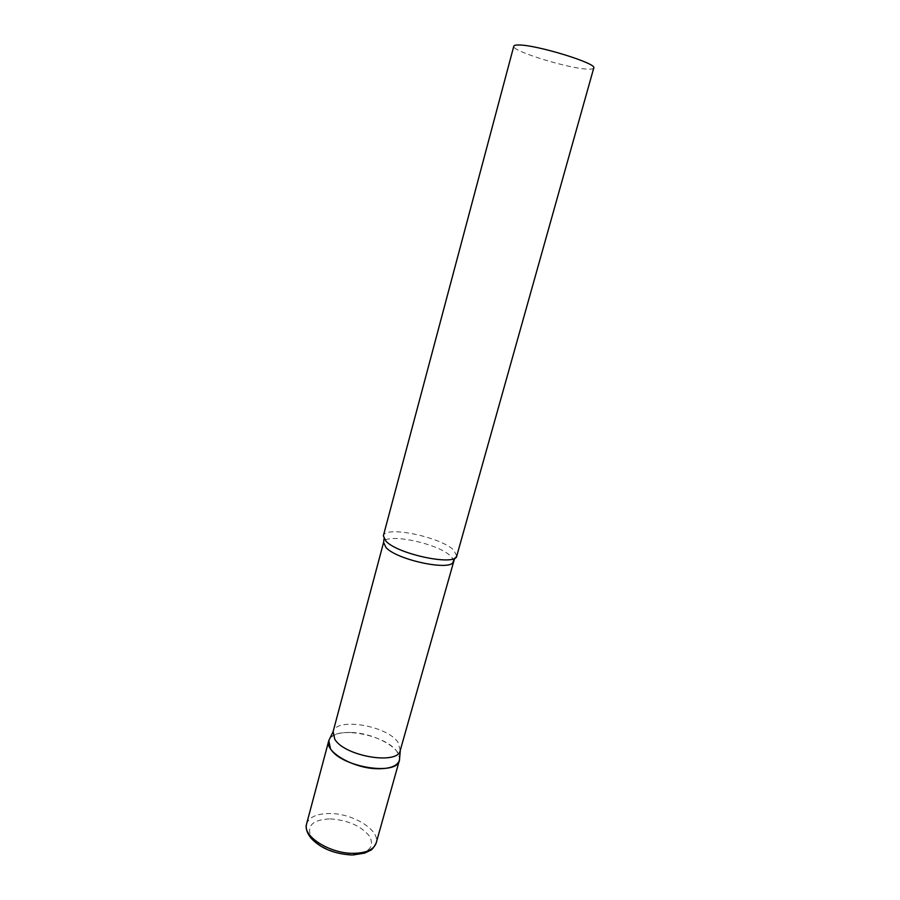 <?xml version="1.0" encoding="UTF-8"?>
<svg xmlns="http://www.w3.org/2000/svg" width="900" height="900" viewBox="0 0 900 900"><rect width="100%" height="100%" fill="white"/><g stroke="black" fill="none" stroke-linecap="round" stroke-linejoin="round"><path stroke-width="0.67" stroke-dasharray="4.5 3.38" d="M351.754 732.51C373.365 733.207 399.757 747.023 399.645 758.059L396.968 751.545C385.785 734.906 336.87 725.558 329.625 738.9C333.135 734.231 340.515 732.094 351.754 732.51M400.264 750.341L397.935 742.14C386.662 725.546 336.431 717.176 333.113 731.644L333.09 731.678M456.784 555.908L453.42 549.776C439.762 536.873 386.145 525.724 383.479 535.444L383.355 535.815M593.752 68.017C593.449 68.895 591.502 69.266 587.914 69.12C568.913 68.76 511.076 50.929 513.81 46.148M306.585 823.961C309.105 817.054 316.868 813.566 329.85 813.521C353.104 813.375 380.498 830.385 376.178 842.996M330.176 818.876C348.109 820.136 361.294 826.02 369.743 836.528C374.827 847.271 368.741 853.279 351.517 854.561C335.441 854.651 316.012 845.775 310.77 836.1C306.765 825.367 313.223 819.619 330.176 818.876M453.218 561.465C453.634 559.789 452.588 557.831 450.067 555.604C436.961 542.97 384.885 532.474 383.591 542.419M352.924 854.989L351.866 855M384.007 538.864L383.479 535.444M454.669 558.191L456.863 555.525"/><path stroke-width="1.35" d="M399.645 758.059L399.397 760.32C397.316 766.08 389.936 768.893 377.235 768.746C353.261 768.409 324.562 751.635 328.691 740.981L329.625 738.9L328.793 740.633L330.491 748.755C340.942 767.317 398.16 776.363 399.488 759.971L399.645 758.059M333.113 731.644L334.777 739.249C344.689 756.439 398.284 765.293 400.264 750.341L454.669 558.191M383.355 535.815L385.942 541.192C398.194 554.512 456.289 566.415 456.784 555.908L593.752 68.017C597.735 63.562 535.871 44.55 518.501 45C515.599 44.977 514.035 45.36 513.81 46.148L383.355 535.815M399.397 760.32L376.178 842.996C373.882 849.566 366.435 853.009 353.812 853.324C329.974 853.875 302.074 836.123 306.585 823.961C305.449 828.248 306.945 832.995 311.062 838.192C320.659 848.374 334.26 853.965 351.866 855M333.022 731.947L383.591 542.419L386.044 547.616C397.654 560.408 452.689 571.601 453.218 561.465M376.178 842.996C373.804 847.62 371.734 850.129 369.979 850.556L364.725 853.099L352.924 854.989M328.691 740.981L306.585 823.961M400.331 750.071L399.488 759.971M383.591 542.419L384.007 538.864M333.09 731.678L328.793 740.633"/></g></svg>
